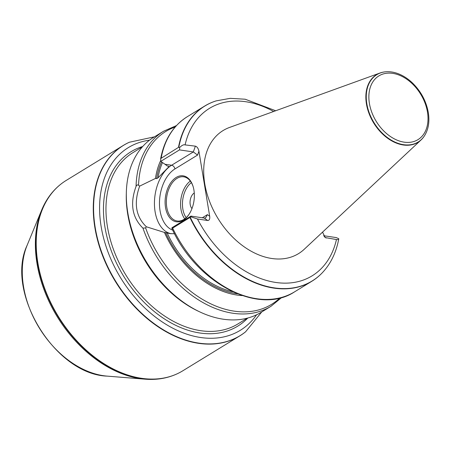 <?xml version="1.0" encoding="UTF-8"?>
<svg xmlns="http://www.w3.org/2000/svg" width="451" height="451" viewBox="0 0 451 451"><rect width="100%" height="100%" fill="white"/><g stroke="black" fill="none" stroke-linecap="round" stroke-linejoin="round"><path stroke-width="0.68" d="M385.334 71.833A39.654 27.629 58.5 0 0 385.177 71.85A39.654 27.629 58.5 0 0 380.058 72.989L229.548 127.447A72.183 50.292 58.5 0 0 217.923 218.369A72.183 50.292 58.5 0 0 304.211 249.296L421.076 139.928A39.654 27.629 58.5 0 0 424.414 135.886A39.654 27.629 58.5 0 0 424.498 135.751M190.249 217.303A102.614 71.495 58.5 0 0 321.805 273.283L321.58 273.509A102.693 71.546 58.5 0 1 311.929 281.204A102.693 71.546 58.5 0 1 189.933 217.517L190.908 216.813L197.465 218.994L207.685 220.505C209.32 220.471 209.991 219.062 209.692 216.266L198.925 151.215C198.288 148.373 197.11 146.688 195.379 146.158L183.828 144.743L182.142 145.436L179.735 147.325L179.492 149.895L193.327 151.942L171.617 165.241L164.959 164.254L160.793 161.351L160.731 158.549L178.495 147.364L179.735 147.325M323.632 235.715L336.164 237.57L338.724 238.669C338.983 239.402 338.227 239.695 336.457 239.543L325.188 237.576L322.55 232.135M216.018 100.928A102.693 71.546 58.5 0 0 215.866 100.979A102.693 71.546 58.5 0 0 204.624 106.086A102.693 71.546 58.5 0 0 178.495 147.364M189.933 217.517L172.654 228.11L171.876 228.144L172.028 227.682L190.931 216.097L204.275 218.07L207.685 220.505M160.652 160.59A87.167 60.733 58.5 0 0 155.477 178.438L156.666 178.613L158.036 177.852L168.871 166.78L168.674 166.261L167.439 166.081L164.959 164.254M168.973 166.368A84.833 59.104 58.5 0 0 168.871 166.78L168.674 166.261M174.588 233.765L170.083 233.607L164.412 232.423A87.167 60.733 58.5 0 0 242.21 295.58M176.471 125.57L163.612 131.213A102.693 71.546 58.5 0 0 136.055 186.404C136.732 184.921 137.566 184.544 138.558 185.26L139.647 186.128L155.477 178.438M163.612 131.213L153.904 137.166A102.693 71.546 58.5 0 0 127.83 212.934A102.693 71.546 58.5 0 0 135.537 240.203A102.693 71.546 58.5 0 0 161.063 281.858A102.693 71.546 58.5 0 0 261.202 312.284L270.916 306.336L281.779 297.44M136.055 186.404C129.803 203.604 132.109 217.523 142.967 228.155A102.693 71.546 58.5 0 0 270.916 306.336M338.724 238.669L338.746 238.979C336.125 252.887 330.482 264.325 321.805 273.283M164.412 232.423L146.378 226.785L145.617 227.896L142.967 228.155M129.251 142.291A111.617 77.769 58.5 0 0 129.104 142.358A111.617 77.769 58.5 0 0 123.258 145.464A111.617 77.769 58.5 0 0 115.264 281.272A111.617 77.769 58.5 0 0 239.893 335.815A111.617 77.769 58.5 0 0 245.316 332.021A111.617 77.769 58.5 0 0 245.44 331.919M123.258 145.464L66.196 180.434A111.617 77.769 58.5 0 0 60.772 184.228A111.617 77.769 58.5 0 0 58.202 316.236A111.617 77.769 58.5 0 0 176.984 373.89A111.617 77.769 58.5 0 0 182.83 370.778L239.893 335.815M160.793 161.351L179.492 149.895M146.378 226.785C135.836 216.694 133.592 203.142 139.647 186.128M165.528 207.499A23.215 14.387 98.4 0 1 174.915 178.32A23.215 14.387 98.4 0 1 193.056 186.376A23.215 14.387 98.4 0 1 188.89 214.552A23.215 14.387 98.4 0 1 165.528 207.499M190.908 216.813L190.931 216.097M209.692 216.266L207.409 214.642L205.724 217.754L204.275 218.07M172.744 230.14A32.371 20.064 98.4 0 1 159.496 201.496A32.371 20.064 98.4 0 1 174.937 168.939L197.549 155.082L193.327 151.942L195.379 146.158M193.146 186.669A22.325 13.834 -81.6 0 0 183.687 176.82A22.325 13.834 -81.6 0 0 166.769 207.268A22.325 13.834 -81.6 0 0 177.158 220.99A22.325 13.834 -81.6 0 0 189.059 214.298M191.963 208.587A8.93 5.536 98.4 0 1 190.198 200.351A8.93 5.536 98.4 0 1 194.268 192.972A8.93 5.536 -81.6 0 0 190.215 204.506A8.93 5.536 -81.6 0 0 191.963 208.587M380.058 72.989A39.654 27.629 58.5 0 0 373.67 122.937A39.654 27.629 58.5 0 0 421.076 139.928M273.644 111.493A98.217 68.428 58.5 0 0 185.158 144.647M197.465 218.994A98.217 68.428 58.5 0 0 275.764 282.45A98.217 68.428 58.5 0 0 336.457 239.543M275.691 110.754L245.186 99.22L230.23 98.346L216.17 100.877A102.614 71.495 58.5 0 0 178.816 147.297M204.624 106.086L187.34 116.674A102.693 71.546 58.5 0 0 161.21 157.951M172.654 228.11A102.693 71.546 58.5 0 0 294.644 291.797C258.553 315.931 196.236 282.94 171.825 228.24M162.501 162.546A84.833 59.104 58.5 0 0 158.036 177.852M167.158 232.958A84.833 59.104 58.5 0 0 232.603 291.712M165.602 232.598A85.724 59.729 58.5 0 0 237.44 293.815M161.52 161.858A85.724 59.729 58.5 0 0 156.666 178.613M175.191 126.996A101.345 70.61 58.5 0 0 138.558 185.26M145.617 227.896A101.345 70.61 58.5 0 0 279.93 297.936M154.439 136.833L129.398 142.223A111.583 77.741 58.5 0 0 115.563 281.091A111.583 77.741 58.5 0 0 245.57 331.818L261.743 311.957M149.529 140.171A107.135 74.641 58.5 0 0 120.693 277.946A107.135 74.641 58.5 0 0 256.54 314.815M142.702 146.502A102.242 71.235 58.5 0 0 123.602 276.164A102.242 71.235 58.5 0 0 247.802 318.023M142.42 146.817L132.949 152.618A100.46 69.995 58.5 0 0 125.756 274.845A100.46 69.995 58.5 0 0 237.919 323.936L247.385 318.13M126.331 193.028A100.46 69.995 58.5 0 0 198.914 311.483M135.537 240.203L135.689 240.586A100.979 70.356 58.5 0 0 160.787 281.548L161.063 281.858M60.648 184.329A111.583 77.741 58.5 0 0 60.519 184.431A111.583 77.741 58.5 0 0 57.948 316.388A111.583 77.741 58.5 0 0 176.691 374.02A111.583 77.741 58.5 0 0 176.837 373.958M27.116 245.327C4.86 292.321 55.293 374.623 107.265 376.128A86.034 59.944 58.5 0 1 39.226 327.86A86.034 59.944 58.5 0 1 27.116 245.327L41.622 210.149A111.177 77.465 58.5 0 0 57.271 316.805A111.177 77.465 58.5 0 0 145.194 379.184C156.576 380.086 167.073 378.361 176.691 374.02L176.984 373.89M324.184 236.572L326.231 238.032M174.937 168.939A3.574 2.486 -121.5 0 0 171.617 165.241A35.939 22.274 -81.6 0 0 154.439 202.944A35.939 22.274 -81.6 0 0 171.07 233.725M197.549 155.082L198.925 151.215M207.409 214.642L202.29 217.777M184.735 218.831A22.325 13.834 98.4 0 1 180.981 209.371A22.325 13.834 98.4 0 1 190.316 181.076M191.354 182.627A20.983 13.006 -81.6 0 0 182.841 209.022A20.983 13.006 -81.6 0 0 186.173 217.647M427.463 112.051A37.388 26.045 -121.5 0 1 388.858 135.401A37.388 26.045 -121.5 0 1 378.998 75.83A37.388 26.045 -121.5 0 1 427.463 112.051M385.492 71.816A39.508 27.522 58.5 0 0 374.031 122.717A39.508 27.522 58.5 0 0 424.588 135.616C428.495 129.251 429.735 121.556 428.303 112.524C426.223 101.142 420.924 91.271 412.4 82.905C408.161 78.874 403.617 75.886 398.769 73.93C394.225 72.126 389.799 71.421 385.492 71.816L385.177 71.85M216.17 100.877L215.866 100.979M311.929 281.204L294.644 291.797M160.595 159.017C164.209 139.804 173.122 125.688 187.34 116.674M129.398 142.223L129.104 142.358M41.622 210.149C45.985 199.601 52.282 191.027 60.519 184.431L60.772 184.228M107.265 376.128L145.194 379.184"/></g></svg>
